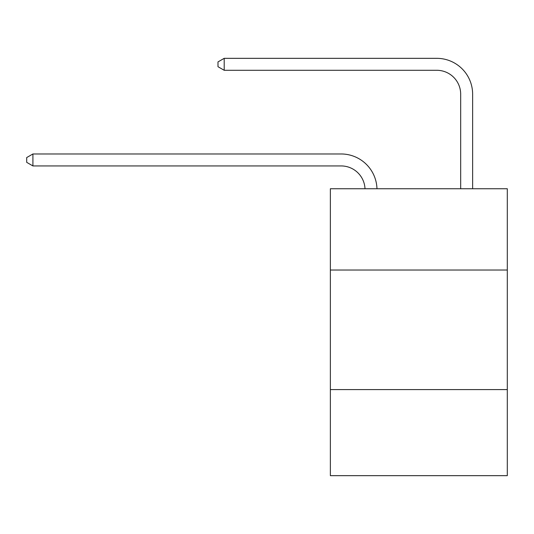 <?xml version="1.0" encoding="UTF-8"?>
<svg xmlns="http://www.w3.org/2000/svg" width="534" height="534" viewBox="0 0 534 534"><rect width="100%" height="100%" fill="white"/><g stroke="black" fill="none" stroke-linecap="round" stroke-linejoin="round"><path stroke-width="0.8" d="M507.3 270.037L507.3 188.742L330.366 188.742L330.366 270.037L507.3 270.037L507.3 475.667L330.366 475.667L330.366 270.037M507.3 389.586L330.366 389.586M365.009 188.742A23.91 23.91 0 0 0 341.119 165.934A23.91 23.91 0 0 1 365.009 188.742A23.91 23.91 0 0 0 341.119 165.934A23.91 23.91 0 0 1 365.009 188.742A23.91 23.91 0 0 0 341.119 165.934A23.91 23.91 0 0 1 365.009 188.742A23.91 23.91 0 0 0 341.119 165.934A23.91 23.91 0 0 1 365.009 188.742A23.91 23.91 0 0 0 341.119 165.934A23.91 23.91 0 0 1 365.009 188.742A23.91 23.91 0 0 0 341.119 165.934A23.91 23.91 0 0 1 365.009 188.742A23.91 23.91 0 0 0 341.119 165.934A23.91 23.91 0 0 1 365.009 188.742A23.91 23.91 0 0 0 341.119 165.934A23.91 23.91 0 0 1 365.009 188.742A23.91 23.91 0 0 0 341.119 165.934A23.91 23.91 0 0 1 365.009 188.742A23.91 23.91 0 0 0 341.119 165.934A23.91 23.91 0 0 1 365.009 188.742A23.91 23.91 0 0 0 341.119 165.934A23.91 23.91 0 0 1 365.009 188.742A23.91 23.91 0 0 0 341.119 165.934A23.91 23.91 0 0 1 365.009 188.742A23.91 23.91 0 0 0 341.119 165.934A23.91 23.91 0 0 1 365.009 188.742A23.91 23.91 0 0 0 341.119 165.934A23.91 23.91 0 0 1 365.009 188.742A23.91 23.91 0 0 0 341.119 165.934A23.91 23.91 0 0 1 365.009 188.742A23.91 23.91 0 0 0 341.119 165.934A23.91 23.91 0 0 1 365.009 188.742A23.91 23.91 0 0 0 341.119 165.934A23.91 23.91 0 0 1 365.009 188.742A23.91 23.91 0 0 0 341.119 165.934L32.914 165.934L26.7 162.343L26.7 157.563L32.914 153.972L341.119 153.972A35.865 35.865 0 0 1 376.971 188.742M460.675 188.742L460.675 94.198A23.91 23.91 0 0 0 436.765 70.288L224.2 70.288L217.985 66.703L217.985 61.917L224.2 58.333L436.765 58.333A35.865 35.865 1.2 0 1 472.63 94.198L472.63 188.742M32.914 153.972L341.119 153.972L32.914 153.972L341.119 153.972L32.914 153.972L341.119 153.972L32.914 153.972L341.119 153.972L32.914 153.972L341.119 153.972L32.914 153.972L341.119 153.972L32.914 153.972L341.119 153.972L32.914 153.972L341.119 153.972L32.914 153.972L341.119 153.972L32.914 153.972L341.119 153.972L32.914 153.972L341.119 153.972L32.914 153.972L341.119 153.972L32.914 153.972L341.119 153.972L32.914 153.972L341.119 153.972L32.914 153.972L341.119 153.972L32.914 153.972L341.119 153.972L32.914 153.972L341.119 153.972L32.914 153.972L32.914 165.934M460.675 94.198A23.91 23.91 -178.8 0 0 436.765 70.288A23.91 23.91 -178.8 0 1 460.675 94.198A23.91 23.91 -178.8 0 0 436.765 70.288A23.91 23.91 -178.8 0 1 460.675 94.198A23.91 23.91 -178.8 0 0 436.765 70.288A23.91 23.91 -178.8 0 1 460.675 94.198A23.91 23.91 -178.8 0 0 436.765 70.288A23.91 23.91 -178.8 0 1 460.675 94.198A23.91 23.91 -178.8 0 0 436.765 70.288A23.91 23.91 -178.8 0 1 460.675 94.198A23.91 23.91 -178.8 0 0 436.765 70.288A23.91 23.91 -178.8 0 1 460.675 94.198A23.91 23.91 -178.8 0 0 436.765 70.288A23.91 23.91 -178.8 0 1 460.675 94.198A23.91 23.91 -178.8 0 0 436.765 70.288A23.91 23.91 -178.8 0 1 460.675 94.198A23.91 23.91 -178.8 0 0 436.765 70.288A23.91 23.91 -178.8 0 1 460.675 94.198A23.91 23.91 -178.8 0 0 436.765 70.288A23.91 23.91 -178.8 0 1 460.675 94.198A23.91 23.91 -178.8 0 0 436.765 70.288A23.91 23.91 -178.8 0 1 460.675 94.198A23.91 23.91 -178.8 0 0 436.765 70.288A23.91 23.91 -178.8 0 1 460.675 94.198A23.91 23.91 -178.8 0 0 436.765 70.288A23.91 23.91 -178.8 0 1 460.675 94.198A23.91 23.91 -178.8 0 0 436.765 70.288A23.91 23.91 -178.8 0 1 460.675 94.198A23.91 23.91 -178.8 0 0 436.765 70.288A23.91 23.91 -178.8 0 1 460.675 94.198A23.91 23.91 -178.8 0 0 436.765 70.288A23.91 23.91 -178.8 0 1 460.675 94.198A23.91 23.91 -178.8 0 0 436.765 70.288A23.91 23.91 -178.8 0 1 460.675 94.198M224.2 58.333L224.2 70.288"/></g></svg>
